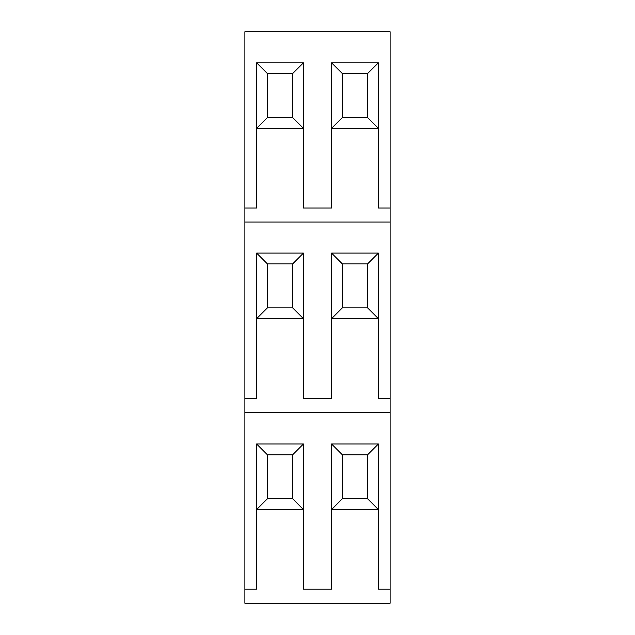 <?xml version="1.0" encoding="UTF-8"?>
<svg xmlns="http://www.w3.org/2000/svg" width="635" height="635" viewBox="0 0 635 635"><rect width="100%" height="100%" fill="white"/><g stroke="black" fill="none" stroke-linecap="round" stroke-linejoin="round"><path stroke-width="0.95" d="M292.632 73.604L267.422 73.604L267.422 117.554L292.632 117.554L292.632 73.604L303.451 62.786L303.451 208.01L331.549 208.01L331.549 62.786L342.368 73.604L342.368 117.554L367.578 117.554L367.578 73.604L342.368 73.604M331.549 62.786L378.397 62.786L378.397 208.01L390.112 208.01L390.112 31.75L244.888 31.75L244.888 208.01L256.603 208.01L256.603 62.786L267.422 73.604M378.397 62.786L367.578 73.604M292.632 117.554L303.451 128.373L256.603 128.373L267.422 117.554M342.368 117.554L331.549 128.373L378.397 128.373L367.578 117.554M292.632 263.914L267.422 263.914L267.422 307.864L292.632 307.864L292.632 263.914L303.451 253.095L303.451 398.32L331.549 398.32L331.549 253.095L342.368 263.914L342.368 307.864L367.578 307.864L367.578 263.914L342.368 263.914M390.112 208.01L390.112 222.059L244.888 222.059L244.888 398.32L256.603 398.32L256.603 253.095L267.422 263.914M331.549 253.095L378.397 253.095L367.578 263.914M367.578 307.864L378.397 318.683L331.549 318.683L342.368 307.864M267.422 307.864L256.603 318.683L303.451 318.683L292.632 307.864M292.632 454.795L267.422 454.795L267.422 498.745L292.632 498.745L292.632 454.795L303.451 443.976L303.451 589.201L331.549 589.201L331.549 443.976L342.368 454.795L342.368 498.745L367.578 498.745L367.578 454.795L342.368 454.795M378.397 253.095L378.397 398.32L390.112 398.32L390.112 412.369L244.888 412.369L244.888 589.201L256.603 589.201L256.603 443.976L267.422 454.795M331.549 443.976L378.397 443.976L367.578 454.795M367.578 498.745L378.397 509.564L331.549 509.564L342.368 498.745M267.422 498.745L256.603 509.564L303.451 509.564L292.632 498.745M256.603 62.786L303.451 62.786M256.603 253.095L303.451 253.095M256.603 443.976L303.451 443.976M378.397 443.976L378.397 589.201L390.112 589.201L390.112 412.369M244.888 222.059L244.888 208.01M390.112 398.32L390.112 222.059M244.888 412.369L244.888 398.32M390.112 589.201L390.112 603.25L244.888 603.25L244.888 589.201"/></g></svg>
